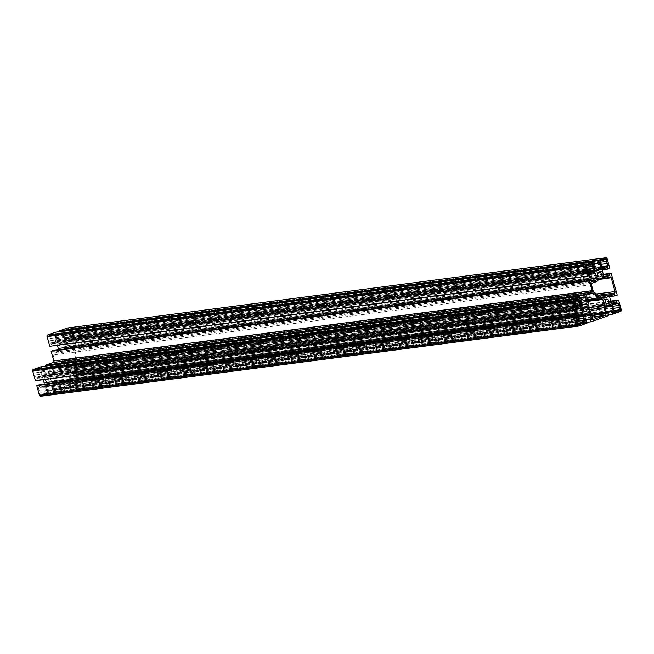 <?xml version="1.0" encoding="UTF-8"?>
<svg xmlns="http://www.w3.org/2000/svg" width="654" height="654" viewBox="0 0 654 654"><rect width="100%" height="100%" fill="white"/><g stroke="black" fill="none" stroke-linecap="round" stroke-linejoin="round"><path stroke-width="0.49" stroke-dasharray="3.27 2.45" d="M67.836 327.965A1.243 1.022 -97.4 0 1 68.793 328.872L71.507 338.649L69.438 339.369L68.989 337.75L65.106 339.115A1.864 1.529 82.6 0 0 64.149 341.413L65.408 345.941A1.864 1.529 82.6 0 0 67.354 347.217L71.237 345.86L70.795 344.274L72.864 343.546L78.93 365.423L76.861 366.142L76.42 364.564L72.537 365.929A1.864 1.529 82.6 0 0 71.588 368.227L72.839 372.755A1.864 1.529 82.6 0 0 74.785 374.031L78.668 372.666L78.218 371.047L80.287 370.319L83.001 380.105A1.243 1.022 -97.4 0 1 82.355 381.642L74.425 384.421L73.714 381.879L75.03 381.413L73.706 376.63A1.864 1.529 82.6 0 0 71.76 375.355L68.081 376.647A1.864 1.529 82.6 0 0 67.125 378.944L68.449 383.726L69.741 383.277L70.444 385.819L52.688 392.057L51.985 389.514L53.268 389.056L51.944 384.274A1.864 1.529 82.6 0 0 49.998 382.999L46.32 384.29A1.864 1.529 82.6 0 0 45.363 386.588L46.687 391.37L48.004 390.912L48.707 393.455L40.761 396.25M38.823 384.887L39.273 386.506L43.156 385.141A1.864 1.529 82.6 0 0 44.063 384.2M43.238 379.688L42.862 378.314A1.864 1.529 82.6 0 0 40.908 377.039L37.033 378.404L37.466 379.982L35.398 380.71M41.276 366.657L41.921 368.987L40.605 369.445L41.938 374.227A1.864 1.529 82.6 0 0 43.883 375.502L47.562 374.219A1.864 1.529 82.6 0 0 48.51 371.922L47.186 367.131L45.903 367.589L45.494 366.101M52.999 350.528L53.44 352.105L57.315 350.748A1.864 1.529 82.6 0 0 58.206 349.849M57.397 345.287L57.021 343.914A1.864 1.529 82.6 0 0 55.075 342.639L51.192 344.004L51.641 345.623L49.745 346.285M55.574 332.199L56.277 334.75L54.993 335.2L56.318 339.982A1.864 1.529 82.6 0 0 58.271 341.257L61.942 339.966A1.864 1.529 82.6 0 0 62.898 337.668L61.574 332.886L60.258 333.352L59.784 331.652M63.054 344.282A2.256 1.848 82.6 0 0 61.002 342.663A2.256 1.848 82.6 0 0 59.457 345.14A2.256 1.848 82.6 0 0 61.59 347.143A2.256 1.848 82.6 0 0 63.054 344.282M50.284 343.407L52.026 342.794A1.782 1.455 -97.4 0 1 53.824 342.165L55.353 341.625A0.621 0.507 82.6 0 0 55.672 340.857L55.083 338.723A1.929 1.578 -97.4 0 1 54.486 336.581L53.939 334.611A0.621 0.507 82.6 0 0 53.293 334.186L51.502 334.815A1.815 1.488 -97.4 0 1 49.81 335.404L48.216 335.968A0.621 0.507 82.6 0 0 47.897 336.728L48.445 338.698A1.929 1.578 -97.4 0 1 49.042 340.848L49.63 342.982A0.621 0.507 82.6 0 0 50.284 343.407L588.412 273.176M55.696 362.512L63.839 367.867A3.107 2.542 82.6 0 0 64.869 368.243A9.238 7.57 82.6 0 0 66.365 368.227A9.238 7.57 82.6 0 0 71.172 365.079L76.093 363.346A1.243 1.022 82.6 0 0 76.731 361.817L72.905 348.018A1.243 1.022 82.6 0 0 71.605 347.16L66.561 348.934A9.287 7.611 82.6 0 0 63.544 348.598A9.287 7.611 82.6 0 0 58.77 351.672L53.775 353.43A1.243 1.022 82.6 0 0 53.138 354.959L54.92 361.392A1.864 1.529 82.6 0 0 55.696 362.512L486.331 306.301A1.864 1.529 82.6 0 0 486.339 306.301L593.995 292.248M41.431 375.102L40.916 373.213A1.782 1.455 -97.4 0 1 40.295 370.998L39.698 368.848A0.621 0.507 82.6 0 0 39.052 368.423L37.319 369.036A1.929 1.578 -97.4 0 1 35.578 369.649L33.975 370.205A0.621 0.507 82.6 0 0 33.656 370.973L34.204 372.935A1.815 1.488 -97.4 0 1 34.785 375.02L35.39 377.219A0.621 0.507 82.6 0 0 36.044 377.644L37.638 377.088A1.929 1.578 -97.4 0 1 39.387 376.475L41.112 375.862A0.621 0.507 82.6 0 0 41.431 375.102L573.337 305.68M48.723 378.74A2.256 1.848 82.6 0 0 46.671 377.113A2.256 1.848 82.6 0 0 45.134 379.598A2.256 1.848 82.6 0 0 47.26 381.601A2.256 1.848 82.6 0 0 48.723 378.74M52.606 382.476L54.331 388.697A1.243 1.022 82.6 0 0 55.631 389.547L66.839 385.615A1.243 1.022 82.6 0 0 67.476 384.086L65.792 378.02A9.238 7.57 82.6 0 0 64.255 369.706A3.107 2.542 82.6 0 0 63.422 368.864L55.271 363.526A1.864 1.529 82.6 0 0 54.102 363.362L48.878 365.194A1.243 1.022 82.6 0 0 48.241 366.731L49.949 372.886A9.287 7.611 82.6 0 0 52.606 382.476L590.905 312.22M43.883 385.852L42.15 386.457A1.929 1.578 -97.4 0 1 40.409 387.07L38.815 387.634A0.621 0.507 82.6 0 0 38.496 388.402L39.036 390.364A1.815 1.488 -97.4 0 1 39.616 392.441L40.229 394.648A0.621 0.507 82.6 0 0 40.875 395.073L42.469 394.517A1.929 1.578 -97.4 0 1 44.219 393.904L45.952 393.291A0.621 0.507 82.6 0 0 46.27 392.531L45.747 390.642A1.782 1.455 -97.4 0 1 45.134 388.427L44.537 386.277A0.621 0.507 82.6 0 0 43.883 385.852L582.183 315.596M70.493 371.096A2.256 1.848 82.6 0 0 68.441 369.469A2.256 1.848 82.6 0 0 66.896 371.954A2.256 1.848 82.6 0 0 69.022 373.949A2.256 1.848 82.6 0 0 70.493 371.096M74.229 375.846L74.826 377.996A1.782 1.455 -97.4 0 1 75.439 380.211L75.962 382.099A0.621 0.507 82.6 0 0 76.608 382.525L78.341 381.911A1.929 1.578 -97.4 0 1 80.09 381.298L81.685 380.742A0.621 0.507 82.6 0 0 82.003 379.974L81.39 377.767A1.815 1.488 -97.4 0 1 80.818 375.69L80.27 373.728A0.621 0.507 82.6 0 0 79.625 373.295L78.022 373.859A1.929 1.578 -97.4 0 1 76.281 374.472L74.548 375.077A0.621 0.507 82.6 0 0 74.229 375.846L612.528 305.59M64.427 338.437L66.177 337.824A1.782 1.455 -97.4 0 1 67.975 337.194L69.504 336.655A0.621 0.507 82.6 0 0 69.823 335.894L69.226 333.761A1.929 1.578 -97.4 0 1 68.629 331.611L68.09 329.641A0.621 0.507 82.6 0 0 67.436 329.215L65.645 329.845A1.815 1.488 -97.4 0 1 63.961 330.433L62.367 330.998A0.621 0.507 82.6 0 0 62.048 331.766L62.588 333.728A1.929 1.578 -97.4 0 1 63.185 335.878L63.781 338.012A0.621 0.507 82.6 0 0 64.427 338.437L602.555 268.205M599.015 279.438L66.561 348.934M597.069 281.416L58.77 351.672M599.824 296.082L71.172 365.079M589.156 309.71L65.792 378.02M588.248 302.63L49.949 372.886M589.802 264.559L51.502 334.815M588.11 265.148L49.81 335.404M586.744 268.442L48.445 338.698M587.341 270.593L49.042 340.848M587.979 272.841L52.026 342.794M592.123 271.909L53.824 342.165M587.276 269.268L55.083 338.723M586.385 267.151L54.486 336.581M600.887 263.472L62.588 333.728M601.484 265.622L63.185 335.878M602.121 267.878L66.177 337.824M606.274 266.938L67.975 337.194M601.418 264.298L69.226 333.761M600.536 262.189L68.629 331.611M603.944 259.589L65.645 329.845M602.26 260.178L63.961 330.433M616.321 303.603L78.022 373.859M614.58 304.216L76.281 374.472M613.125 307.74L74.826 377.996M613.738 309.955L75.439 380.211M614.31 311.958L78.341 381.911M618.39 311.042L80.09 381.298M613.599 308.312L81.39 377.767M612.716 306.268L80.818 375.69M573.108 303.758L40.916 373.213M572.201 301.576L40.295 370.998M575.618 298.772L37.319 369.036M573.877 299.385L35.578 369.649M572.503 302.679L34.204 372.935M573.084 304.756L34.785 375.02M573.754 307.118L37.638 377.088M577.686 306.219L39.387 376.475M578.586 324.539L42.469 394.517M582.518 323.648L44.219 393.904M577.94 321.188L45.747 390.642M577.032 319.005L45.134 388.427M580.45 316.201L42.15 386.457M578.708 316.814L40.409 387.07M577.335 320.108L39.036 390.364M577.915 322.185L39.616 392.441M610.746 301.085L80.287 370.319M610.869 301.527L78.218 371.047M611.433 303.137L78.668 372.666M614.719 294.308L76.42 364.564M609.953 296.564L76.861 366.142M617.229 295.158L78.93 365.423M603.323 274.312L72.864 343.546M603.446 274.754L70.795 344.274M604.002 276.323L71.237 345.86M607.288 267.494L68.989 337.75M602.498 269.8L69.438 339.369M609.806 268.385L71.507 338.649M594.339 263.644L60.258 333.352M599.873 262.63L61.574 332.886M593.292 264.944L54.993 335.2M594.576 264.486L56.277 334.75M589.941 275.367L51.641 345.623M589.491 273.748L51.192 344.004M591.739 281.849L53.44 352.105M579.984 297.881L45.903 367.589M585.485 296.875L47.186 367.131M578.904 299.189L40.605 369.445M580.221 298.723L41.921 368.987M575.765 309.726L37.466 379.982M575.324 308.14L37.033 378.404M577.572 316.25L39.273 386.506M587.006 323.199L48.707 393.455M584.913 320.836L48.004 390.912M584.987 321.114L46.687 391.37M584.602 319.708L53.268 389.056M584.676 319.986L51.985 389.514M586.777 322.348L52.688 392.057M608.743 315.563L70.444 385.819M606.675 313.192L69.741 383.277M606.749 313.47L68.449 383.726M606.364 312.064L75.03 381.413M606.438 312.35L73.714 381.879M608.506 314.721L74.425 384.421M590.971 293.605L485.914 307.323A1.864 1.529 82.6 0 0 485.914 307.315L55.271 363.526M587.644 300.448L63.422 368.864M602.138 297.603L63.839 367.867M605.277 278.53L72.905 348.018M596.603 293.965L76.731 361.817M609.904 276.904L71.605 347.16M592.074 283.166L53.775 353.43M591.437 284.703L53.138 354.959M593.219 291.136L54.92 361.392M603.168 297.987L64.869 368.243M598.443 295.175L76.093 363.346M591.854 315.645L67.476 384.086M587.897 301.363L64.255 369.706M592.401 293.106L54.102 363.362M587.178 294.938L48.878 365.194M586.54 296.475L48.241 366.731M592.63 318.441L54.331 388.697M593.587 319.34L55.631 389.547M592.246 317.043L66.839 385.615M589.72 264.682L53.939 334.611M591.592 263.93L53.293 334.186M586.515 265.712L48.216 335.968M586.197 266.472L47.897 336.728M587.93 272.726L49.63 342.982M587.766 272.138L55.353 341.625M587.578 271.435L55.672 340.857M600.666 260.742L62.367 330.998M600.347 261.502L62.048 331.766M602.081 267.756L63.781 338.012M601.917 267.167L69.504 336.655M601.721 266.472L69.823 335.894M603.863 259.712L68.09 329.641M605.735 258.959L67.436 329.215M616.199 303.775L80.27 373.728M617.924 303.039L79.625 373.295M612.847 304.821L74.548 375.077M614.261 311.844L75.962 382.099M614.735 312.285L76.608 382.525M614.098 311.255L81.685 380.742M613.902 310.552L82.003 379.974M573.525 306.374L41.112 375.862M575.52 298.919L39.698 368.848M577.351 298.167L39.052 368.423M572.275 299.949L33.975 370.205M571.956 300.717L33.656 370.973M573.689 306.963L35.39 377.219M574.171 307.413L36.044 377.644M578.528 324.392L40.229 394.648M579.003 324.842L40.875 395.073M578.365 323.804L45.952 393.291M578.169 323.109L46.27 392.531M580.36 316.34L44.537 386.277M577.114 317.378L38.815 387.634M576.795 318.138L38.496 388.402M620.654 311.378L82.355 381.642M621.3 309.849L83.001 380.105M612.569 303.84L74.785 374.031M611.138 302.5L72.839 372.755M609.88 297.971L71.588 368.227M610.836 295.673L72.537 365.929M605.138 277.026L67.354 347.217M603.707 275.686L65.408 345.941M602.448 271.157L64.149 341.413M603.405 268.859L65.106 339.115M607.092 258.616L68.793 328.872M594.233 268.32L62.898 337.668M594.944 270.404L61.942 339.966M596.047 271.067L58.271 341.257M594.617 269.726L56.318 339.982M593.366 272.383L55.075 342.639M589.671 274.394L57.021 343.914M591.502 281.024L57.315 350.748M579.845 302.573L48.51 371.922M580.556 304.65L47.562 374.219M581.668 305.32L43.883 375.502M580.237 303.971L41.938 374.227M579.207 306.783L40.908 377.039M575.512 308.794L42.862 378.314M577.343 315.424L43.156 385.141M583.662 316.332L45.363 386.588M584.619 314.034L46.32 384.29M588.298 312.743L49.998 382.999M583.76 314.868L51.944 384.274M605.424 308.688L67.125 378.944M606.381 306.391L68.081 376.647M610.059 305.099L71.76 375.355M605.522 307.225L73.706 376.63M584.97 306.857L46.671 377.113M585.559 311.337L47.26 381.601M606.74 299.213L68.441 369.469M607.321 303.693L69.022 373.949M599.301 272.399L61.002 342.663M599.89 276.887L61.59 347.143M610.076 276.863L71.776 347.119M601.844 278.342L63.544 348.598M604.664 297.971L66.365 368.227M592.655 293.041L54.356 363.305M593.758 319.332L55.459 389.588M591.674 263.905L53.375 334.161M587.218 265.459L50.505 335.51M588.494 273.168L50.194 343.432M587.791 272.219L53.056 342.009M602.645 268.205L64.345 338.461M601.942 267.249L67.207 337.039M605.825 258.935L67.525 329.191M601.369 260.488L64.648 330.54M618.005 303.023L79.706 373.279M613.705 304.519L76.984 374.57M614.825 312.285L76.526 382.541M614.139 311.402L79.387 381.2M577.433 298.142L39.134 368.406M573.002 299.696L36.281 369.747M574.253 307.413L35.954 377.669M573.583 306.562L38.676 376.377M579.092 324.842L40.793 395.098M578.414 323.983L43.516 393.798M582.273 315.571L43.973 385.827M577.834 317.125L41.112 387.176M612.831 303.832L74.531 374.096M605.4 277.026L67.1 347.282M596.309 271.058L58.01 341.314M593.628 272.326L55.328 342.582M581.929 305.312L43.63 375.568M579.469 306.718L41.169 376.974M588.551 312.686L50.252 382.942M610.313 305.034L72.014 375.298"/><path stroke-width="0.98" d="M578.716 326.035L471.42 340.039A1.243 1.022 -97.4 0 1 471.403 340.039L40.761 396.25A1.243 1.022 -97.4 0 1 39.469 395.392L36.763 385.615L38.823 384.887L577.122 314.631L577.572 316.25L581.455 314.885A1.864 1.529 82.6 0 0 582.412 312.587L581.161 308.059A1.864 1.529 82.6 0 0 579.207 306.783L575.324 308.14L575.765 309.726L573.697 310.454L570.999 300.717L32.7 370.973A1.243 1.022 -97.4 0 1 33.338 369.445L41.276 366.657L579.575 296.401L580.221 298.723L578.904 299.189L580.237 303.971A1.864 1.529 82.6 0 0 582.183 305.246L585.861 303.955A1.864 1.529 82.6 0 0 586.81 301.658L579.845 302.573M44.063 384.2A1.864 1.529 82.6 0 0 44.112 382.843L43.238 379.688M573.697 310.454L35.398 380.71L32.7 370.973M45.494 366.101L45.257 365.259L53.17 362.479A1.243 1.022 82.6 0 0 53.8 360.951L51.102 351.19L52.999 350.528L591.298 280.272L591.739 281.849L595.614 280.484A1.864 1.529 82.6 0 0 596.571 278.187L58.271 348.451L57.397 345.287M58.206 349.849A1.864 1.529 82.6 0 0 58.271 348.451M593.873 261.943L585.968 264.715A1.243 1.022 82.6 0 0 585.33 266.252L588.044 276.029L49.745 346.285L47.031 336.508A1.243 1.022 -97.4 0 1 47.668 334.971L55.574 332.199L593.873 261.943L594.576 264.486L593.292 264.944L594.617 269.726A1.864 1.529 82.6 0 0 596.571 271.001L596.047 271.067M59.784 331.652L59.555 330.801L67.493 328.014A1.243 1.022 -97.4 0 1 67.836 327.965M587.022 308.484A2.256 1.848 -97.4 0 1 585.559 311.337A2.256 1.848 -97.4 0 1 583.433 309.342A2.256 1.848 -97.4 0 1 584.97 306.857A2.256 1.848 -97.4 0 1 587.022 308.484M608.792 300.84A2.256 1.848 -97.4 0 1 607.321 303.693A2.256 1.848 -97.4 0 1 605.195 301.69A2.256 1.848 -97.4 0 1 606.74 299.213A2.256 1.848 -97.4 0 1 608.792 300.84M601.353 274.026A2.256 1.848 -97.4 0 1 599.89 276.887A2.256 1.848 -97.4 0 1 597.756 274.884A2.256 1.848 -97.4 0 1 599.301 272.399A2.256 1.848 -97.4 0 1 601.353 274.026M609.471 294.823A9.238 7.57 -97.4 0 1 604.664 297.971A9.238 7.57 -97.4 0 1 603.168 297.987A3.107 2.542 -97.4 0 1 602.138 297.603L593.995 292.248A1.864 1.529 -97.4 0 1 593.219 291.136L591.437 284.703A1.243 1.022 -97.4 0 1 592.074 283.166L597.069 281.416A9.287 7.611 -97.4 0 1 601.844 278.342A9.287 7.611 -97.4 0 1 604.86 278.678L609.904 276.904A1.243 1.022 -97.4 0 1 611.204 277.754L615.03 291.561A1.243 1.022 -97.4 0 1 614.392 293.09L609.471 294.823L599.824 296.082M604.86 278.678L599.015 279.438M604.092 307.756L605.776 313.822A1.243 1.022 -97.4 0 1 605.138 315.359L593.93 319.291A1.243 1.022 -97.4 0 1 592.63 318.441L590.905 312.22A9.287 7.611 -97.4 0 1 588.248 302.63L586.54 296.475A1.243 1.022 -97.4 0 1 587.178 294.938L592.401 293.106A1.864 1.529 -97.4 0 1 593.57 293.27L601.721 298.608A3.107 2.542 -97.4 0 1 602.555 299.45A9.238 7.57 -97.4 0 1 604.092 307.756L589.156 309.71M591.592 263.93A0.621 0.507 -97.4 0 1 592.238 264.355L592.786 266.317A1.929 1.578 82.6 0 0 593.382 268.467L593.971 270.601A0.621 0.507 -97.4 0 1 593.652 271.369L592.123 271.909A1.782 1.455 82.6 0 0 590.325 272.538L588.584 273.151A0.621 0.507 -97.4 0 1 587.93 272.726L587.341 270.593A1.929 1.578 82.6 0 0 586.744 268.442L586.197 266.472A0.621 0.507 -97.4 0 1 586.515 265.712L588.11 265.148A1.815 1.488 82.6 0 0 589.802 264.559L591.592 263.93M590.325 272.538L587.979 272.841M593.382 268.467L587.276 269.268M592.786 266.317L586.385 267.151M600.347 261.502A0.621 0.507 -97.4 0 1 600.666 260.742L602.26 260.178A1.815 1.488 82.6 0 0 603.944 259.589L605.735 258.959A0.621 0.507 -97.4 0 1 606.389 259.385L606.928 261.347A1.929 1.578 82.6 0 0 607.525 263.497L608.122 265.63A0.621 0.507 -97.4 0 1 607.803 266.399L606.274 266.938A1.782 1.455 82.6 0 0 604.476 267.568L602.726 268.181A0.621 0.507 -97.4 0 1 602.081 267.756L601.484 265.622A1.929 1.578 82.6 0 0 600.887 263.472L600.347 261.502M604.476 267.568L602.121 267.878M607.525 263.497L601.418 264.298M606.928 261.347L600.536 262.189M617.924 303.039A0.621 0.507 -97.4 0 1 618.57 303.464L619.117 305.434A1.815 1.488 82.6 0 0 619.69 307.511L620.303 309.718A0.621 0.507 -97.4 0 1 619.984 310.487L618.39 311.042A1.929 1.578 82.6 0 0 616.64 311.656L614.907 312.269A0.621 0.507 -97.4 0 1 614.261 311.844L613.738 309.955A1.782 1.455 82.6 0 0 613.125 307.74L612.528 305.59A0.621 0.507 -97.4 0 1 612.847 304.821L614.58 304.216A1.929 1.578 82.6 0 0 616.321 303.603L617.924 303.039M616.64 311.656L614.31 311.958M619.69 307.511L613.599 308.312M619.117 305.434L612.716 306.268M579.73 304.846A0.621 0.507 -97.4 0 1 579.411 305.606L577.686 306.219A1.929 1.578 82.6 0 0 575.937 306.832L574.343 307.388A0.621 0.507 -97.4 0 1 573.689 306.963L573.084 304.756A1.815 1.488 82.6 0 0 572.503 302.679L571.956 300.717A0.621 0.507 -97.4 0 1 572.275 299.949L573.877 299.385A1.929 1.578 82.6 0 0 575.618 298.772L577.351 298.167A0.621 0.507 -97.4 0 1 577.997 298.592L578.594 300.742A1.782 1.455 82.6 0 0 579.215 302.957L579.73 304.846L573.337 305.68M579.215 302.957L573.108 303.758M578.594 300.742L572.201 301.576M575.937 306.832L573.754 307.118M579.174 324.817A0.621 0.507 -97.4 0 1 578.528 324.392L577.915 322.185A1.815 1.488 82.6 0 0 577.335 320.108L576.795 318.138A0.621 0.507 -97.4 0 1 577.114 317.378L578.708 316.814A1.929 1.578 82.6 0 0 580.45 316.201L582.183 315.596A0.621 0.507 -97.4 0 1 582.837 316.021L583.433 318.171A1.782 1.455 82.6 0 0 584.047 320.386L584.57 322.267A0.621 0.507 -97.4 0 1 584.251 323.035L582.518 323.648A1.929 1.578 82.6 0 0 580.768 324.261L579.003 324.842M580.768 324.261L578.586 324.539M584.047 320.386L577.94 321.188M583.433 318.171L577.032 319.005M577.122 314.631L575.062 315.351L577.768 325.136A1.243 1.022 82.6 0 0 579.076 325.986L587.006 323.199L586.303 320.648L584.987 321.114L583.662 316.332A1.864 1.529 82.6 0 1 584.619 314.034L588.298 312.743A1.864 1.529 82.6 0 1 590.243 314.018L591.568 318.8L590.284 319.25L590.987 321.801L608.743 315.563L608.04 313.021L606.749 313.47L605.424 308.688A1.864 1.529 82.6 0 1 606.381 306.391L610.059 305.099A1.864 1.529 82.6 0 1 612.005 306.374L613.329 311.157L612.013 311.623L612.724 314.165L620.654 311.378A1.243 1.022 82.6 0 0 621.3 309.849L618.586 300.063L610.746 301.085M596.571 271.001L600.241 269.71A1.864 1.529 82.6 0 0 601.198 267.412L599.873 262.63L598.557 263.088L597.854 260.545L605.792 257.758A1.243 1.022 82.6 0 1 607.092 258.616L609.806 268.385L607.738 269.113L607.288 267.494L603.405 268.859A1.864 1.529 82.6 0 0 602.448 271.157L603.707 275.686A1.864 1.529 82.6 0 0 605.653 276.961L609.536 275.596L609.095 274.018L611.163 273.29L617.229 295.158L615.161 295.886L614.719 294.308L610.836 295.673A1.864 1.529 82.6 0 0 609.88 297.971L611.138 302.5A1.864 1.529 82.6 0 0 613.084 303.775L616.967 302.41L616.518 300.791L618.586 300.063M616.518 300.791L610.869 301.527M616.967 302.41L611.433 303.137M615.161 295.886L609.953 296.564M611.163 273.29L603.323 274.312M609.095 274.018L603.446 274.754M609.536 275.596L604.002 276.323M607.738 269.113L602.498 269.8M597.854 260.545L59.555 330.801M598.557 263.088L594.339 263.644M596.571 278.187L595.32 273.658A1.864 1.529 82.6 0 0 593.366 272.383L589.491 273.748L589.941 275.367L588.044 276.029M51.102 351.19L589.401 280.934L591.298 280.272M589.401 280.934L592.099 290.687L53.8 360.951M45.257 365.259L583.556 295.003L591.469 292.224A1.243 1.022 82.6 0 0 592.099 290.687M583.556 295.003L584.202 297.325L579.984 297.881M584.202 297.325L585.485 296.875L586.81 301.658M570.999 300.717A1.243 1.022 82.6 0 1 571.637 299.189L579.575 296.401M575.062 315.351L36.763 385.615M586.303 320.648L584.913 320.836M591.568 318.8L584.602 319.708M590.284 319.25L584.676 319.986M590.987 321.801L586.777 322.348M608.04 313.021L606.675 313.192M613.329 311.157L606.364 312.064M612.013 311.623L606.438 312.35M612.724 314.165L608.506 314.721M611.204 277.754L605.277 278.53M615.03 291.561L596.603 293.965M614.392 293.09L598.443 295.175M605.776 313.822L591.854 315.645M602.555 299.45L587.897 301.363M601.721 298.608L587.644 300.448M593.57 293.27L590.971 293.605M605.138 315.359L592.246 317.043M592.238 264.355L589.72 264.682M593.652 271.369L587.766 272.138M593.971 270.601L587.578 271.435M607.803 266.399L601.917 267.167M608.122 265.63L601.721 266.472M606.389 259.385L603.863 259.712M618.57 303.464L616.199 303.775M619.984 310.487L614.098 311.255M620.303 309.718L613.902 310.552M579.411 305.606L573.525 306.374M577.997 298.592L575.52 298.919M584.251 323.035L578.365 323.804M584.57 322.267L578.169 323.109M582.837 316.021L580.36 316.34M613.084 303.775L612.569 303.84M605.653 276.961L605.138 277.026M605.792 257.758L67.493 328.014M601.198 267.412L594.233 268.32M600.241 269.71L594.944 270.404M585.968 264.715L47.668 334.971M585.33 266.252L47.031 336.508M595.32 273.658L589.671 274.394M595.614 280.484L591.502 281.024M591.469 292.224L53.17 362.479M585.861 303.955L580.556 304.65M582.183 305.246L581.668 305.32M571.637 299.189L33.338 369.445M581.161 308.059L575.512 308.794M582.412 312.587L44.112 382.843M581.455 314.885L577.343 315.424M577.768 325.136L39.469 395.392M590.243 314.018L583.76 314.868M612.005 306.374L605.522 307.225M588.804 265.254L587.218 265.459M591.355 271.753L587.791 272.219M605.498 266.783L601.942 267.249M602.947 260.284L601.369 260.488M615.283 304.314L613.705 304.519M617.687 310.944L614.139 311.402M574.58 299.491L573.002 299.696M576.975 306.113L573.583 306.562M581.815 323.542L578.414 323.983M579.411 316.912L577.834 317.125M605.964 257.717L67.664 327.973M578.896 326.027L40.597 396.283"/></g></svg>
